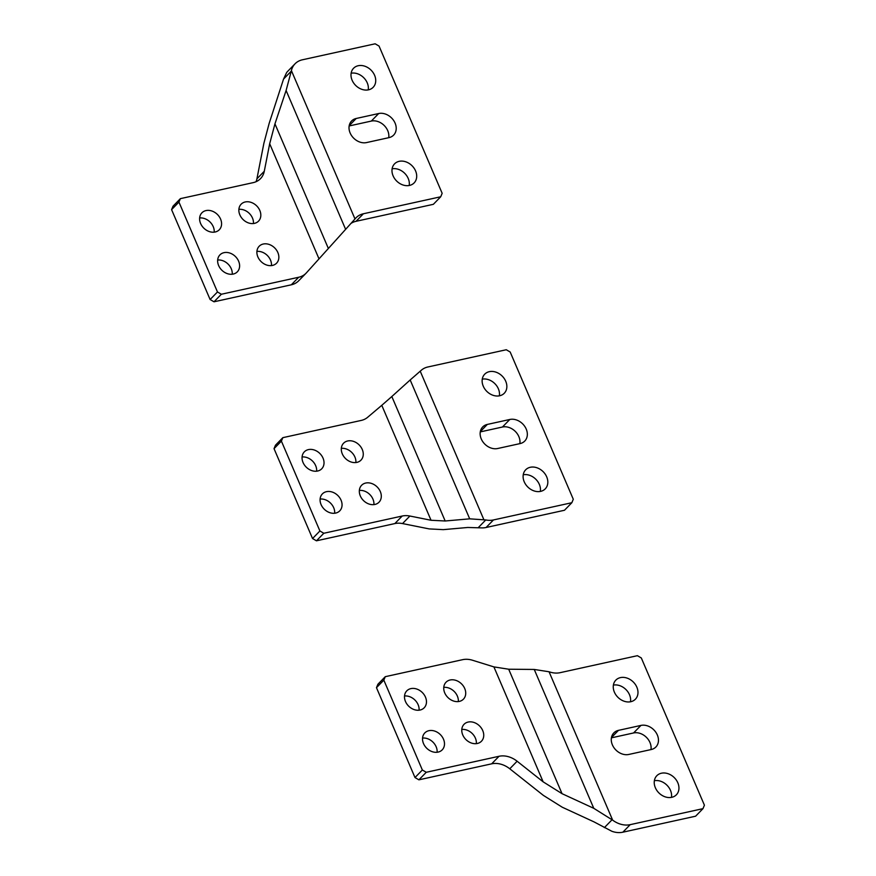 <?xml version="1.0" encoding="UTF-8"?>
<svg xmlns="http://www.w3.org/2000/svg" width="876" height="876" viewBox="0 0 876 876"><rect width="100%" height="100%" fill="white"/><g stroke="black" fill="none" stroke-linecap="round" stroke-linejoin="round"><path stroke-width="1.31" d="M482.742 730.573A12.144 9.636 -135.7 0 1 481.45 741.249A12.144 9.636 -135.7 0 1 462.769 734.964A12.144 9.636 -135.7 0 1 464.061 724.288A12.144 9.636 -135.7 0 1 482.742 730.573M476.347 743.636A12.144 9.636 44.3 0 0 475.383 738.118A12.144 9.636 44.3 0 0 461.794 729.445M614.383 692.139A13.655 10.841 44.3 0 0 635.396 699.201A13.655 10.841 44.3 0 0 636.852 687.189A13.655 10.841 44.3 0 0 615.839 680.126A13.655 10.841 44.3 0 0 614.383 692.139M630.479 701.775A13.655 10.841 44.3 0 0 629.494 694.734A13.655 10.841 44.3 0 0 613.386 685.098M464.718 688.503A12.144 9.636 -135.7 0 1 463.415 699.179A12.144 9.636 -135.7 0 1 444.734 692.894A12.144 9.636 -135.7 0 1 446.037 682.229A12.144 9.636 -135.7 0 1 464.718 688.503M458.323 701.577A12.144 9.636 44.3 0 0 457.349 696.048A12.144 9.636 44.3 0 0 443.771 687.375M657.339 734.997A13.655 10.841 44.3 0 0 640.936 725.416L618.467 730.365A13.655 10.841 44.3 0 0 613.857 732.873A13.655 10.841 44.3 0 0 613.945 747.677A13.655 10.841 44.3 0 0 628.793 754.455L651.273 749.517A13.655 10.841 44.3 0 0 655.883 746.998A13.655 10.841 44.3 0 0 657.339 734.997M650.967 749.582A13.655 10.841 44.3 0 0 649.981 742.541A13.655 10.841 44.3 0 0 633.578 732.96L611.404 737.844M655.357 787.743A13.655 10.841 44.3 0 0 676.371 794.806A13.655 10.841 44.3 0 0 677.827 782.805A13.655 10.841 44.3 0 0 656.814 775.731A13.655 10.841 44.3 0 0 655.357 787.743M671.454 797.379A13.655 10.841 44.3 0 0 670.468 790.349A13.655 10.841 44.3 0 0 654.372 780.713M425.473 697.132A12.144 9.636 -135.7 0 1 424.17 707.808A12.144 9.636 -135.7 0 1 405.489 701.523A12.144 9.636 -135.7 0 1 406.793 690.846A12.144 9.636 -135.7 0 1 425.473 697.132M419.078 710.195A12.144 9.636 44.3 0 0 418.115 704.676A12.144 9.636 44.3 0 0 404.526 696.004M443.497 739.202A12.144 9.636 -135.7 0 1 442.205 749.867A12.144 9.636 -135.7 0 1 423.524 743.593A12.144 9.636 -135.7 0 1 424.816 732.916A12.144 9.636 -135.7 0 1 443.497 739.202M437.113 752.265A12.144 9.636 44.3 0 0 436.139 746.746A12.144 9.636 44.3 0 0 422.56 738.074M593.775 808.318L534.25 669.45L549.055 671.772L612.653 820.144L593.775 808.318L562.042 793.678L543.153 781.841L517.125 761.233L509.766 768.778L543.372 795.386L562.261 807.223L593.983 821.863L611.82 831.258A21.681 17.213 -135.7 0 0 622.847 832.2L695.61 816.202L702.968 808.658L630.205 824.655L622.847 832.2M534.25 669.45L508.693 669.22L562.042 793.678M549.055 671.772L550.161 672.111A21.681 17.213 -135.7 0 0 560.092 672.68L637.399 655.686L641.309 657.964L704.413 805.197L702.968 808.658M612.653 820.144A21.681 17.213 44.3 0 0 630.205 824.655M509.766 768.778A21.681 17.213 44.3 0 0 491.666 763.828L418.892 779.826L414.994 777.549L422.352 770.004L426.262 772.282L499.024 756.284A21.681 17.213 -135.7 0 1 517.125 761.233M543.153 781.841L493.9 666.899L472.525 660.252A21.681 17.213 44.3 0 0 462.594 659.683L385.276 676.677L383.83 680.137L376.472 687.682L414.994 777.549M376.472 687.682L377.917 684.222L385.276 676.677M383.83 680.137L422.352 770.004M426.262 772.282L418.892 779.826M493.9 666.899L508.693 669.22M341.06 500.185A12.144 9.636 -135.7 0 1 339.757 510.85A12.144 9.636 -135.7 0 1 321.076 504.576A12.144 9.636 -135.7 0 1 322.379 493.9A12.144 9.636 -135.7 0 1 341.06 500.185M334.665 513.248A12.144 9.636 44.3 0 0 333.701 507.73A12.144 9.636 44.3 0 0 320.112 499.057M380.304 491.556A12.144 9.636 -135.7 0 1 379.001 502.222A12.144 9.636 -135.7 0 1 360.321 495.947A12.144 9.636 -135.7 0 1 361.624 485.271A12.144 9.636 -135.7 0 1 380.304 491.556M373.91 504.62A12.144 9.636 44.3 0 0 372.935 499.101A12.144 9.636 44.3 0 0 359.357 490.429M362.27 449.487A12.144 9.636 -135.7 0 1 360.967 460.163A12.144 9.636 -135.7 0 1 342.297 453.877A12.144 9.636 -135.7 0 1 343.589 443.201A12.144 9.636 -135.7 0 1 362.27 449.487M355.875 462.55A12.144 9.636 44.3 0 0 354.911 457.031A12.144 9.636 44.3 0 0 341.322 448.359M483.256 386.185A13.655 10.841 44.3 0 0 504.269 393.258A13.655 10.841 44.3 0 0 505.726 381.246A13.655 10.841 44.3 0 0 484.713 374.183A13.655 10.841 44.3 0 0 483.256 386.185M499.353 395.832A13.655 10.841 44.3 0 0 498.367 388.791A13.655 10.841 44.3 0 0 482.26 379.155M526.213 429.054A13.655 10.841 44.3 0 0 509.81 419.473L487.341 424.422A13.655 10.841 44.3 0 0 482.72 426.93A13.655 10.841 44.3 0 0 482.818 441.734A13.655 10.841 44.3 0 0 497.667 448.512L520.136 443.574A13.655 10.841 44.3 0 0 524.757 441.055A13.655 10.841 44.3 0 0 526.213 429.054M519.84 443.639A13.655 10.841 44.3 0 0 518.855 436.598A13.655 10.841 44.3 0 0 502.452 427.017L480.278 431.901M524.231 481.8A13.655 10.841 44.3 0 0 545.244 488.863A13.655 10.841 44.3 0 0 546.701 476.862A13.655 10.841 44.3 0 0 525.688 469.788A13.655 10.841 44.3 0 0 524.231 481.8M540.328 491.436A13.655 10.841 44.3 0 0 539.342 484.406A13.655 10.841 44.3 0 0 523.246 474.759M323.025 458.115A12.144 9.636 -135.7 0 1 321.733 468.791A12.144 9.636 -135.7 0 1 303.052 462.506A12.144 9.636 -135.7 0 1 304.344 451.83A12.144 9.636 -135.7 0 1 323.025 458.115M316.641 471.178A12.144 9.636 44.3 0 0 315.667 465.66A12.144 9.636 44.3 0 0 302.078 456.987M409.891 516.03L431.047 520.267L381.783 405.325L367.591 417.337A21.681 17.213 -135.7 0 1 361.23 420.425L282.839 437.661L281.393 441.11L319.904 530.987L323.813 533.265L402.204 516.03A21.681 17.213 -135.7 0 1 409.891 516.03L402.533 523.574A21.681 17.213 44.3 0 0 394.846 523.574L316.455 540.81L312.546 538.532L319.904 530.987M281.393 441.11L274.035 448.654L312.546 538.532M478.274 527.626L485.764 519.95A21.681 17.213 44.3 0 0 493.451 519.95L571.842 502.714L564.483 510.259L486.092 527.494A21.681 17.213 -135.7 0 1 481.8 527.889L467.806 527.472L443.289 529.641L429.163 528.907L402.533 523.574M274.035 448.654L275.48 445.205L282.839 437.661M410.176 379.965L391.824 396.532L445.172 520.99L469.7 518.833L410.176 379.965L421.52 370.066A21.681 17.213 44.3 0 1 427.882 366.978L506.273 349.743L510.182 352.021L573.287 499.254L571.842 502.714M485.764 519.95L469.7 518.833M445.172 520.99L431.047 520.267M323.813 533.265L316.455 540.81M381.783 405.325L391.824 396.532M374.6 75.303A13.655 10.841 -135.7 0 1 373.143 87.315A13.655 10.841 -135.7 0 1 352.119 80.242A13.655 10.841 -135.7 0 1 353.586 68.24A13.655 10.841 -135.7 0 1 374.6 75.303M351.134 73.212A13.655 10.841 -135.7 0 1 367.241 82.848A13.655 10.841 -135.7 0 1 368.227 89.889M378.684 113.53A13.655 10.841 -135.7 0 1 395.087 123.111A13.655 10.841 -135.7 0 1 393.631 135.112A13.655 10.841 -135.7 0 1 389.01 137.631L366.54 142.569A13.655 10.841 -135.7 0 1 351.692 135.791A13.655 10.841 -135.7 0 1 351.594 120.987A13.655 10.841 -135.7 0 1 356.214 118.479L378.684 113.53L371.325 121.074A13.655 10.841 -135.7 0 1 387.729 130.655A13.655 10.841 -135.7 0 1 388.714 137.696M415.574 170.908A13.655 10.841 -135.7 0 1 414.118 182.92A13.655 10.841 -135.7 0 1 393.105 175.857A13.655 10.841 -135.7 0 1 394.561 163.845A13.655 10.841 -135.7 0 1 415.574 170.908M392.109 168.816A13.655 10.841 -135.7 0 1 408.216 178.463A13.655 10.841 -135.7 0 1 409.201 185.493M257.883 256.931A12.144 9.636 44.3 0 0 276.553 263.205A12.144 9.636 44.3 0 0 277.856 252.54A12.144 9.636 44.3 0 0 259.176 246.255A12.144 9.636 44.3 0 0 257.883 256.931M256.909 251.412A12.144 9.636 -135.7 0 1 270.498 260.084A12.144 9.636 -135.7 0 1 271.461 265.603M218.639 265.559A12.144 9.636 44.3 0 0 237.319 271.834A12.144 9.636 44.3 0 0 238.611 261.168A12.144 9.636 44.3 0 0 219.931 254.883A12.144 9.636 44.3 0 0 218.639 265.559M217.664 260.03A12.144 9.636 -135.7 0 1 231.253 268.713A12.144 9.636 -135.7 0 1 232.228 274.232M200.604 223.489A12.144 9.636 44.3 0 0 219.285 229.764A12.144 9.636 44.3 0 0 220.588 219.099A12.144 9.636 44.3 0 0 201.907 212.813A12.144 9.636 44.3 0 0 200.604 223.489M199.64 217.971A12.144 9.636 -135.7 0 1 213.229 226.643A12.144 9.636 -135.7 0 1 214.193 232.162M239.849 214.861A12.144 9.636 44.3 0 0 258.529 221.146A12.144 9.636 44.3 0 0 259.822 210.47A12.144 9.636 44.3 0 0 241.152 204.185A12.144 9.636 44.3 0 0 239.849 214.861M238.885 209.342A12.144 9.636 -135.7 0 1 252.463 218.014A12.144 9.636 -135.7 0 1 253.438 223.533M371.325 121.074L349.152 125.958M363.398 213.766L440.716 196.771L442.161 193.311L379.056 46.078L375.147 43.8L302.384 59.798A21.681 17.213 44.3 0 0 295.059 63.784A21.681 17.213 44.3 0 0 291.39 70.584L354.988 218.956L355.623 218.234A21.681 17.213 -135.7 0 1 356.072 217.752A21.681 17.213 -135.7 0 1 363.398 213.766L356.039 221.31A21.681 17.213 44.3 0 0 351.232 223.26M354.988 218.956L345.626 229.348L286.102 90.48L291.27 71.164L283.55 79.07L286.638 72.544A21.681 17.213 -135.7 0 1 287.7 71.328L295.059 63.784M356.039 221.31L433.357 204.316L440.716 196.771M345.626 229.348L306.458 272.786A21.681 17.213 44.3 0 1 306.009 273.268A21.681 17.213 44.3 0 1 298.683 277.254L221.365 294.248L214.007 301.793L291.325 284.799L298.683 277.254M318.941 258.694L269.677 143.752L264.278 171.269A21.681 17.213 -135.7 0 1 260.479 178.66A21.681 17.213 -135.7 0 1 253.153 182.646L180.39 198.644L178.945 202.093L217.467 291.971L221.365 294.248M256.055 181.704A21.681 17.213 44.3 0 0 256.92 178.824L263.884 143.292L269.162 123.374L283.55 79.07M306.009 273.268L298.65 280.813A21.681 17.213 -135.7 0 1 291.325 284.799M214.007 301.793L210.109 299.515L217.467 291.971M178.945 202.093L171.586 209.638L210.109 299.515M171.586 209.638L173.032 206.189L180.39 198.644M286.102 90.48L274.954 123.844L328.292 248.313M269.677 143.752L274.954 123.844M291.27 71.164L291.39 70.584M633.578 732.96L640.936 725.416M604.374 827.623L612.094 819.717M491.666 763.828L499.024 756.284M611.459 737.548L618.467 730.365M502.452 427.017L509.81 419.473M420.217 371.172L483.815 519.556M394.846 523.574L402.204 516.03M493.451 519.95L486.092 527.494M480.333 431.605L487.341 424.422M256.92 178.824L264.278 171.269M349.206 125.662L356.214 118.479"/></g></svg>

